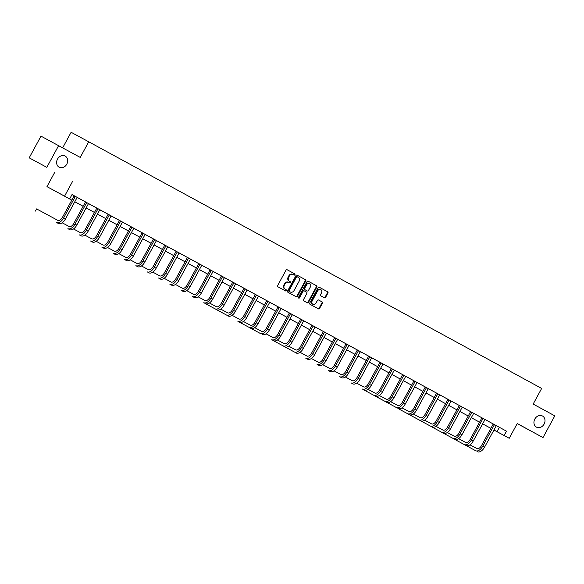 <?xml version="1.0" encoding="UTF-8"?>
<svg xmlns="http://www.w3.org/2000/svg" width="584" height="584" viewBox="0 0 584 584"><rect width="100%" height="100%" fill="white"/><g stroke="black" fill="none" stroke-linecap="round" stroke-linejoin="round"><path stroke-width="0.88" d="M294.913 274.743A0.679 0.569 118.3 0 0 294.738 273.874L287.16 269.75A0.971 0.81 118.3 0 0 285.985 270.209L277.656 285.554A0.971 0.81 118.3 0 0 277.911 286.795L285.481 290.92A0.679 0.569 118.3 0 0 286.131 289.722L285.145 289.189A3.103 2.599 118.3 0 1 284.35 285.218L285.043 283.941A3.103 2.599 118.3 0 1 288.795 282.452A3.103 2.599 118.3 0 1 288.803 282.459L289.788 282.992A0.679 0.569 118.3 0 0 290.43 281.802L289.452 281.262A3.103 2.599 118.3 0 1 288.649 277.298L289.35 276.02A3.103 2.599 118.3 0 1 293.102 274.524A3.103 2.599 118.3 0 0 293.102 274.524L294.088 275.064A0.679 0.569 118.3 0 0 294.913 274.743M293.657 274.83A0.679 0.569 118.3 0 0 294.263 273.619L287.116 269.72M285.043 290.679A0.679 0.569 118.3 0 0 285.649 289.467L285.145 289.189M289.35 282.758A0.679 0.569 118.3 0 0 289.956 281.539L289.452 281.262M534.82 419.035A6.322 5.292 118.3 0 0 536.47 427.13A6.322 5.292 118.3 0 0 544.113 424.094A6.322 5.292 118.3 0 0 542.47 415.998A6.322 5.292 118.3 0 0 534.82 419.035M57.502 159.096A6.322 5.292 118.3 0 0 59.152 167.199A6.322 5.292 118.3 0 0 66.795 164.162A6.322 5.292 118.3 0 0 65.153 156.067A6.322 5.292 118.3 0 0 57.502 159.096M324.419 297.818A0.971 0.81 118.3 0 0 324.419 297.825A0.971 0.81 118.3 0 0 325.595 297.358L327.931 293.051A0.971 0.81 118.3 0 0 327.682 291.81L319.273 287.233A0.971 0.81 118.3 0 0 318.097 287.7L309.768 303.038A0.971 0.81 118.3 0 0 310.016 304.279L318.426 308.856A0.971 0.81 118.3 0 0 318.426 308.863A0.971 0.81 118.3 0 0 319.601 308.396L322.426 303.198A0.971 0.81 118.3 0 0 322.171 301.957L318.572 299.993A0.971 0.81 118.3 0 0 317.397 300.461L315.995 303.038A2.591 2.168 118.3 0 1 312.863 304.286A2.591 2.168 118.3 0 1 312.184 300.964L317.667 290.861A2.591 2.168 118.3 0 1 320.806 289.613A2.591 2.168 118.3 0 1 321.485 292.934L320.565 294.621A0.971 0.81 118.3 0 0 320.82 295.862L324.419 297.818M483.026 418.407L471.441 439.964A7.41 4.059 -61.4 0 1 464.331 444.555L466.149 445.541A7.41 4.059 -61.4 0 0 473.252 440.956L485.019 419.494L506.496 431.174L504.138 435.518L509.226 438.285L493.874 430.006M58.604 145.635L46.822 167.345L29.2 157.841L40.989 136.138L80.242 157.417L88.731 141.788L541.653 388.44L533.163 404.07L554.8 415.852L543.01 437.562L517.241 423.524L509.226 438.285M29.2 157.841L46.822 167.345M72.591 181.383L64.583 196.144L69.664 198.91L62.517 195.056L71.803 200.115L46.961 186.639L64.583 196.144M506.496 431.174L72.022 194.567L69.664 198.91M305.768 280.984A0.971 0.81 118.3 0 0 305.512 279.743L297.103 275.166A0.971 0.81 118.3 0 0 297.103 275.159A0.971 0.81 118.3 0 0 295.927 275.626L287.598 290.971A0.971 0.81 118.3 0 0 287.854 292.212L296.263 296.789A0.971 0.81 118.3 0 0 297.438 296.322L305.768 280.984L305.286 280.729A0.971 0.81 118.3 0 0 305.038 279.488L297.059 275.137M308.191 281.196L316.601 285.78A0.971 0.81 118.3 0 1 316.849 287.021L308.52 302.359A0.971 0.81 118.3 0 1 307.345 302.826L303.746 300.862A0.971 0.81 118.3 0 1 303.49 299.621L306.87 293.402A0.971 0.81 118.3 0 0 306.622 292.161L304.235 290.861A0.971 0.81 118.3 0 0 303.059 291.328L299.541 297.803A0.679 0.569 118.3 0 1 298.541 297.256L307.009 281.663A0.971 0.81 118.3 0 1 308.184 281.196L308.191 281.196A0.971 0.81 118.3 0 0 308.184 281.196M517.198 423.597L543.01 437.562M88.731 141.788L71.109 132.291L62.663 147.847M72.007 194.596L78.439 198.086L77.022 197.662L65.496 218.898A7.41 4.059 -61.4 0 1 58.385 223.482L56.568 222.497A7.41 4.059 -61.4 0 0 63.678 217.912L75.205 196.677L74.015 196.034L62.488 217.27A4.942 2.708 118.6 0 1 57.75 220.329L36.58 208.911L35.405 211.087L36.58 208.911M77.249 197.458L89.768 204.254L88.352 203.831L76.818 225.066A7.41 4.059 -61.4 0 1 69.715 229.651L67.897 228.665A7.41 4.059 -61.4 0 0 75.007 224.081L86.534 202.845L85.344 202.203L73.818 223.438A4.942 2.708 118.6 0 1 69.08 226.497L62.189 222.781M88.578 203.619L101.098 210.422L99.674 209.999L88.147 231.235A7.41 4.059 -61.4 0 1 81.037 235.819L79.227 234.834A7.41 4.059 -61.4 0 0 86.33 230.249L97.864 209.014L96.674 208.371L85.14 229.607A4.942 2.708 118.6 0 1 80.402 232.666L73.511 228.95M99.9 209.787L112.42 216.591L111.004 216.168L99.477 237.403A7.41 4.059 -61.4 0 1 92.367 241.988L90.549 241.002A7.41 4.059 -61.4 0 0 97.659 236.418L109.186 215.182L107.996 214.54L96.469 235.775A4.942 2.708 118.6 0 1 91.732 238.834L84.841 235.118M111.23 215.956L123.75 222.759L122.333 222.336L110.799 243.572A7.41 4.059 -61.4 0 1 103.697 248.156L101.879 247.171A7.41 4.059 -61.4 0 0 108.982 242.586L120.516 221.351L119.326 220.708L107.792 241.944A4.942 2.708 118.6 0 1 103.054 245.003L96.163 241.287M122.56 222.124L135.072 228.928L133.656 228.505L122.129 249.74A7.41 4.059 -61.4 0 1 115.019 254.325L113.201 253.339A7.41 4.059 -61.4 0 0 120.311 248.755L131.838 227.519L130.648 226.877L119.121 248.112A4.942 2.708 118.6 0 1 114.384 251.171L107.492 247.455M133.882 228.293L146.401 235.096L144.985 234.673L133.451 255.909A7.41 4.059 -61.4 0 1 126.348 260.493L124.531 259.508A7.41 4.059 -61.4 0 0 131.641 254.923L143.168 233.688L141.978 233.045L130.451 254.281A4.942 2.708 118.6 0 1 125.713 257.332L118.822 253.624M145.212 234.461L157.731 241.258L156.308 240.842L144.781 262.077A7.41 4.059 -61.4 0 1 137.671 266.662L135.86 265.676A7.41 4.059 -61.4 0 0 142.963 261.092L154.497 239.856L153.307 239.214L141.773 260.449A4.942 2.708 118.6 0 1 137.036 263.501L130.144 259.792M156.534 240.63L169.053 247.426L167.637 247.01L156.111 268.246A7.41 4.059 -61.4 0 1 149 272.83L147.183 271.845A7.41 4.059 -61.4 0 0 154.293 267.253L165.82 246.025L164.63 245.382L153.103 266.618A4.942 2.708 118.6 0 1 148.365 269.669L141.474 265.954M167.863 246.798L180.383 253.595L178.967 253.179L167.433 274.414A7.41 4.059 -61.4 0 1 160.323 278.999L158.512 278.013A7.41 4.059 -61.4 0 0 165.615 273.421L177.149 252.193L175.959 251.551L164.425 272.786A4.942 2.708 118.6 0 1 159.688 275.838L152.796 272.122M179.193 252.967L191.705 259.763L190.289 259.347L178.762 280.583A7.41 4.059 -61.4 0 1 171.652 285.167L169.834 284.182A7.41 4.059 -61.4 0 0 176.945 279.59L188.471 258.354L187.281 257.719L175.755 278.948A4.942 2.708 118.6 0 1 171.017 282.006L164.126 278.291M190.515 259.135L203.035 265.932L201.619 265.516L190.085 286.751A7.41 4.059 -61.4 0 1 182.982 291.336L181.164 290.35A7.41 4.059 -61.4 0 0 188.274 285.758L199.801 264.523L198.611 263.888L187.084 285.116A4.942 2.708 118.6 0 1 182.339 288.175L175.456 284.459M201.845 265.304L214.364 272.1L212.941 271.684L201.414 292.92A7.41 4.059 -61.4 0 1 194.304 297.504L192.494 296.519A7.41 4.059 -61.4 0 0 199.597 291.927L211.131 270.691L209.941 270.049L198.407 291.285A4.942 2.708 118.6 0 1 193.669 294.343L186.778 290.628M213.167 271.472L225.687 278.269L224.271 277.853L212.737 299.088A7.41 4.059 -61.4 0 1 205.634 303.673L203.816 302.687A7.41 4.059 -61.4 0 0 210.926 298.096L222.453 276.86L221.263 276.217L209.736 297.453A4.942 2.708 118.6 0 1 204.999 300.512L198.107 296.796M224.497 277.641L237.016 284.437L235.593 284.021L224.066 305.257A7.41 4.059 -61.4 0 1 216.956 309.841L215.146 308.856A7.41 4.059 -61.4 0 0 222.248 304.264L233.782 283.028L232.593 282.386L221.059 303.622A4.942 2.708 118.6 0 1 216.321 306.68L209.43 302.965M235.827 283.809L247.156 289.971M247.149 289.978L255.296 294.416M258.478 296.146L270.998 302.943L269.574 302.527L258.048 323.762A7.41 4.059 -61.4 0 1 250.938 328.347L249.127 327.354A7.41 4.059 -61.4 0 0 256.23 322.769L267.764 301.534L266.574 300.891L255.04 322.127A4.942 2.708 118.6 0 1 250.302 325.186L243.411 321.47M269.801 302.315L281.138 308.476M281.13 308.483L293.65 315.28L292.226 314.864L280.7 336.092A7.41 4.059 -61.4 0 1 273.589 340.684L271.779 339.691A7.41 4.059 -61.4 0 0 278.882 335.106L290.416 313.871L289.226 313.228L277.692 334.464A4.942 2.708 118.6 0 1 272.954 337.523L266.063 333.807M292.46 314.652L304.972 321.448L303.556 321.032L292.029 342.261A7.41 4.059 -61.4 0 1 284.919 346.852L283.101 345.859A7.41 4.059 -61.4 0 0 290.212 341.275L301.738 320.039L300.548 319.397L289.022 340.633A4.942 2.708 118.6 0 1 284.284 343.691L277.393 339.976M303.782 320.82L315.119 326.982M315.112 326.989L327.631 333.785L326.208 333.362L314.681 354.597A7.41 4.059 -61.4 0 1 307.571 359.189L305.761 358.196A7.41 4.059 -61.4 0 0 312.863 353.612L324.397 332.376L323.207 331.734L311.673 352.97A4.942 2.708 118.6 0 1 306.936 356.028L300.045 352.313M326.434 333.157L338.954 339.954L337.537 339.53L326.003 360.766A7.41 4.059 -61.4 0 1 318.901 365.358L317.083 364.365A7.41 4.059 -61.4 0 0 324.193 359.781L335.72 338.545L334.53 337.902L323.003 359.138A4.942 2.708 118.6 0 1 318.265 362.197L311.374 358.481M337.764 339.326L350.283 346.122L348.86 345.699L337.333 366.934A7.41 4.059 -61.4 0 1 330.223 371.526L328.412 370.533A7.41 4.059 -61.4 0 0 335.515 365.949L347.049 344.713L345.859 344.071L334.325 365.307A4.942 2.708 118.6 0 1 329.588 368.365L322.697 364.65M349.086 345.494L361.606 352.291L360.189 351.867L348.663 373.103A7.41 4.059 -61.4 0 1 341.552 377.695L339.735 376.702A7.41 4.059 -61.4 0 0 346.845 372.118L358.372 350.882L357.182 350.239L345.655 371.475A4.942 2.708 118.6 0 1 340.917 374.534L334.026 370.818M360.416 351.663L372.935 358.459L371.519 358.036L359.985 379.271A7.41 4.059 -61.4 0 1 352.882 383.863L351.064 382.87A7.41 4.059 -61.4 0 0 358.174 378.286L369.701 357.05L368.511 356.408L356.977 377.644A4.942 2.708 118.6 0 1 352.24 380.702L345.356 376.987M371.745 357.831L384.265 364.628L382.841 364.204L371.314 385.44A7.41 4.059 -61.4 0 1 364.204 390.024L362.394 389.039A7.41 4.059 -61.4 0 0 369.497 384.454L381.031 363.219L379.841 362.576L368.307 383.812A4.942 2.708 118.6 0 1 363.569 386.871L356.678 383.155M383.067 364L395.587 370.796L394.171 370.373L382.637 391.609A7.41 4.059 -61.4 0 1 375.534 396.193L373.716 395.207A7.41 4.059 -61.4 0 0 380.826 390.623L392.353 369.387L391.163 368.745L379.636 389.981A4.942 2.708 118.6 0 1 374.899 393.039L368.008 389.324M394.397 370.161L429.569 389.302L428.152 388.878L416.618 410.114A7.41 4.059 -61.4 0 1 409.515 414.698L407.698 413.713A7.41 4.059 -61.4 0 0 414.808 409.129L426.335 387.893L425.145 387.25L413.611 408.486A4.942 2.708 118.6 0 1 408.873 411.545L401.982 407.829M428.379 388.667L463.55 407.8L462.126 407.384L450.6 428.619A7.41 4.059 -61.4 0 1 443.49 433.204L441.679 432.218A7.41 4.059 -61.4 0 0 448.782 427.634L460.316 406.398L459.126 405.756L447.592 426.992A4.942 2.708 118.6 0 1 442.854 430.043L435.963 426.335M462.353 407.172L485.019 419.502M254.12 293.759L255.303 294.402L254.12 293.759M256.493 295.044L244.908 316.601A7.41 4.059 -61.4 0 1 237.797 321.185L239.615 322.178A7.41 4.059 -61.4 0 0 246.718 317.594L258.493 296.132L255.31 294.402L243.718 315.959A4.942 2.708 118.6 0 1 238.973 319.017L232.089 315.302M490.867 428.379L482.559 423.816L490.889 428.335M54.976 171.878L46.961 186.639M493.889 429.97L504.138 435.518M74.803 201.75L83.132 206.283M86.133 207.919L94.455 212.452L86.125 207.933M97.462 214.087L105.784 218.62L97.455 214.102M108.785 220.256L117.107 224.789L108.777 220.27M120.114 226.424L128.436 230.957L120.107 226.439M131.436 232.593L139.766 237.126L131.429 232.6M142.766 238.761L151.088 243.287M154.096 244.93L162.418 249.456M165.418 251.091L173.74 255.624M176.748 257.259L185.07 261.793M188.07 263.428L196.399 267.961M199.399 269.596L207.721 274.13M210.729 275.765L219.051 280.298M222.051 281.933L230.373 286.467M233.381 288.102L241.703 292.635M244.703 294.27L253.033 298.804M256.033 300.439L264.355 304.972M267.363 306.607L275.684 311.141M278.685 312.776L287.007 317.309M290.014 318.944L298.336 323.478M301.337 325.113L309.666 329.646M312.666 331.281L320.988 335.815M323.989 337.45L332.318 341.983M335.318 343.618L343.64 348.152M346.648 349.787L354.97 354.32M357.97 355.955L366.292 360.489M369.3 362.124L377.622 366.657M380.622 368.292L388.951 372.826M391.952 374.461L400.274 378.994M403.281 380.629L411.603 385.163M414.603 386.798L422.925 391.331M425.933 392.966L434.255 397.5M437.255 399.135L445.585 403.668M456.9 409.844L448.578 405.311L456.907 409.829M468.229 416.012L459.907 411.479L468.237 415.998M471.237 417.633L479.559 422.166M479.552 422.181L471.23 417.648M445.577 403.675L437.248 399.142M434.248 397.507L425.926 392.981M422.918 391.338L414.596 386.812M411.596 385.177L403.274 380.644M400.266 379.009L391.944 374.475M388.944 372.84L380.615 368.307M377.614 366.672L369.292 362.138M366.285 360.503L357.963 355.97M354.962 354.335L346.641 349.801M343.633 348.166L335.311 343.633M332.311 341.998L323.981 337.464M320.981 335.829L312.659 331.296M309.651 329.661L301.329 325.127M298.329 323.492L290.007 318.959M286.999 317.324L278.678 312.79M275.677 311.155L267.348 306.622M264.348 304.987L256.026 300.453M253.025 298.818L244.696 294.285M241.696 292.65L233.374 288.116M230.366 286.481L222.044 281.948M219.044 280.313L210.714 275.779M207.714 274.144L199.392 269.611M196.392 267.976L188.063 263.442M185.062 261.807L176.74 257.274M173.733 255.639L165.411 251.105M162.41 249.47L154.088 244.937M151.081 243.302L142.759 238.768M83.125 206.298L74.796 201.765M499.356 427.32L496.999 431.664M292.62 274.268L292.635 274.276A3.103 2.599 118.3 0 0 292.62 274.268A3.103 2.599 118.3 0 0 288.868 275.757L289.35 276.02M288.978 281.006A3.103 2.599 118.3 0 1 288.175 277.042L288.868 275.757M288.321 282.196L288.328 282.203A3.103 2.599 118.3 0 0 288.321 282.196A3.103 2.599 118.3 0 0 284.569 283.685L285.043 283.941M284.671 288.934A3.103 2.599 118.3 0 1 283.875 284.963L284.569 283.685M295.832 296.555A0.971 0.81 118.3 0 0 296.957 296.066L305.286 280.729M296.767 276.524L297.241 276.779A0.679 0.569 118.3 0 0 296.416 277.108L289.109 290.577A0.679 0.569 118.3 0 0 289.284 291.445L290.314 292.007A3.103 2.599 118.3 0 0 290.321 292.007A3.103 2.599 118.3 0 0 294.081 290.518L299.074 281.313A3.103 2.599 118.3 0 0 298.278 277.349L296.767 276.524A0.679 0.569 118.3 0 0 295.942 276.853L296.416 277.108M289.846 291.752L289.839 291.744A3.103 2.599 118.3 0 0 289.854 291.759A3.103 2.599 118.3 0 0 289.846 291.752L288.803 291.182A0.679 0.569 118.3 0 1 288.635 290.314L295.942 276.853M308.14 281.174L316.601 285.78M306.914 302.592A0.971 0.81 118.3 0 0 308.038 302.103L316.375 286.759A0.971 0.81 118.3 0 0 316.119 285.518M303.753 290.606L303.76 290.606A0.971 0.81 118.3 0 0 302.585 291.066L299.066 297.548L299.541 297.803M298.519 297.928A0.679 0.569 118.3 0 0 299.066 297.548M310.374 286.948A2.591 2.168 118.3 0 0 309.702 283.627A2.591 2.168 118.3 0 0 306.563 284.868L304.629 288.43A0.971 0.81 118.3 0 0 304.885 289.664L307.272 290.971A0.971 0.81 118.3 0 0 308.447 290.503L310.374 286.948M309.702 283.627L309.228 283.364A2.591 2.168 118.3 0 0 306.089 284.612L306.563 284.868M306.797 290.715L307.272 290.971L306.797 290.715A0.971 0.81 118.3 0 0 306.797 290.715L304.403 289.409A0.971 0.81 118.3 0 1 304.154 288.168L306.089 284.612M320.806 289.613L320.331 289.357A2.591 2.168 118.3 0 0 317.192 290.606L317.667 290.861M312.863 304.286L312.382 304.023A2.591 2.168 118.3 0 1 311.71 300.702L317.192 290.606M317.995 308.629A0.971 0.81 118.3 0 0 319.127 308.14L321.945 302.935A0.971 0.81 118.3 0 0 321.696 301.702L318.521 299.972M323.989 297.592A0.971 0.81 118.3 0 0 325.12 297.103L327.456 292.796A0.971 0.81 118.3 0 0 327.201 291.555L319.222 287.211M245.163 288.876L243.915 288.554L232.388 309.79A4.942 2.708 118.6 0 1 227.651 312.849L220.759 309.133M226.468 315.024L205.32 303.563L226.468 315.024A7.41 4.059 -61.4 0 0 233.578 310.433L245.105 289.197M228.286 316.01A7.41 4.059 -61.4 0 0 235.396 311.425L247.163 289.963M256.434 295.365L255.244 294.723M279.145 307.381L277.896 307.06L266.37 328.296A4.942 2.708 118.6 0 1 261.632 331.354L254.741 327.639M260.449 333.522L239.301 322.069L260.449 333.522A7.41 4.059 -61.4 0 0 267.56 328.938L279.086 307.702M262.267 334.515A7.41 4.059 -61.4 0 0 269.37 329.931L281.145 308.469M313.126 325.887L311.878 325.565L300.351 346.801A4.942 2.708 118.6 0 1 295.606 349.86L288.722 346.144M294.431 352.028L273.283 340.574L294.431 352.028A7.41 4.059 -61.4 0 0 301.541 347.443L313.068 326.208M296.249 353.021A7.41 4.059 -61.4 0 0 303.351 348.429L315.126 326.974M403.734 375.235L402.493 374.913L390.959 396.149A4.942 2.708 118.6 0 1 386.221 399.208L379.33 395.492M385.046 401.376L363.898 389.922L385.046 401.376A7.41 4.059 -61.4 0 0 392.149 396.791L403.683 375.556M386.856 402.361A7.41 4.059 -61.4 0 0 393.966 397.777L405.734 376.322M415.063 381.403L413.815 381.082L402.288 402.318A4.942 2.708 118.6 0 1 397.551 405.376L390.659 401.661M396.368 407.544L375.22 396.091L396.368 407.544A7.41 4.059 -61.4 0 0 403.478 402.96L415.005 381.724M398.186 408.53A7.41 4.059 -61.4 0 0 405.296 403.945L417.064 382.491M437.715 393.733L436.467 393.419L424.94 414.655A4.942 2.708 118.6 0 1 420.203 417.713L413.311 413.998M419.027 419.881L397.872 408.428L419.027 419.881A7.41 4.059 -61.4 0 0 426.13 415.297L437.664 394.061M420.838 420.867A7.41 4.059 -61.4 0 0 427.948 416.282L439.716 394.828M449.045 399.901L447.797 399.587L436.27 420.823A4.942 2.708 118.6 0 1 431.532 423.874L424.641 420.166M430.35 426.05L409.201 414.596L430.35 426.05A7.41 4.059 -61.4 0 0 437.46 421.466L448.986 400.23M432.167 427.035A7.41 4.059 -61.4 0 0 439.27 422.451L451.045 400.996M471.697 412.238L470.449 411.924L458.922 433.16A4.942 2.708 118.6 0 1 454.184 436.211L447.293 432.496M453.001 438.387L431.853 426.933L453.001 438.387A7.41 4.059 -61.4 0 0 460.112 433.795L471.638 412.567M454.819 439.372A7.41 4.059 -61.4 0 0 461.929 434.788L473.697 413.333M482.968 418.735L481.778 418.093L470.244 439.329A4.942 2.708 118.6 0 1 465.506 442.38L458.615 438.664M494.349 424.575L493.1 424.261L481.574 445.49A4.942 2.708 118.6 0 1 476.836 448.549L469.945 444.833M475.661 450.724L454.505 439.27L475.661 450.724A7.41 4.059 -61.4 0 0 482.764 446.132L494.298 424.896M477.471 451.709A7.41 4.059 -61.4 0 0 484.581 447.125L496.349 425.663M294.263 273.619L294.738 273.874M285.649 289.467L286.131 289.722M289.956 281.539L290.43 281.802M288.175 277.042L288.649 277.298M283.875 284.963L284.35 285.218M296.957 296.066L297.438 296.322M305.038 279.488L305.512 279.743M288.635 290.314L289.109 290.577M288.803 291.182L289.284 291.445M316.375 286.759L316.849 287.021M308.038 302.103L308.52 302.359M302.585 291.066L303.059 291.328M304.154 288.168L304.629 288.43M304.403 289.409L304.885 289.664M311.71 300.702L312.184 300.964M321.696 301.702L322.171 301.957M321.945 302.935L322.426 303.198M319.127 308.14L319.601 308.396M327.201 291.555L327.682 291.81M327.456 292.796L327.931 293.051M325.12 297.103L325.595 297.358M63.678 217.912L65.496 218.898M56.568 222.497L58.385 223.482M75.007 224.081L76.818 225.066M67.897 228.665L69.715 229.651M86.33 230.249L88.147 231.235M79.227 234.834L81.037 235.819M97.659 236.418L99.477 237.403M90.549 241.002L92.367 241.988M108.982 242.586L110.799 243.572M101.879 247.171L103.697 248.156M120.311 248.755L122.129 249.74M113.201 253.339L115.019 254.325M131.641 254.923L133.451 255.909M124.531 259.508L126.348 260.493M142.963 261.092L144.781 262.077M135.86 265.676L137.671 266.662M154.293 267.253L156.111 268.246M147.183 271.845L149 272.83M165.615 273.421L167.433 274.414M158.512 278.013L160.323 278.999M176.945 279.59L178.762 280.583M169.834 284.182L171.652 285.167M188.274 285.758L190.085 286.751M181.164 290.35L182.982 291.336M199.597 291.927L201.414 292.92M192.494 296.519L194.304 297.504M210.926 298.096L212.737 299.088M203.816 302.687L205.634 303.673M222.248 304.264L224.066 305.257M215.146 308.856L216.956 309.841M233.578 310.433L235.396 311.425M244.908 316.601L246.718 317.594M237.797 321.185L239.615 322.178M256.23 322.769L258.048 323.762M249.127 327.354L250.938 328.347M267.56 328.938L269.37 329.931M278.882 335.106L280.7 336.092M271.779 339.691L273.589 340.684M290.212 341.275L292.029 342.261M283.101 345.859L284.919 346.852M301.541 347.443L303.351 348.429M312.863 353.612L314.681 354.597M305.761 358.196L307.571 359.189M324.193 359.781L326.003 360.766M317.083 364.365L318.901 365.358M335.515 365.949L337.333 366.934M328.412 370.533L330.223 371.526M346.845 372.118L348.663 373.103M339.735 376.702L341.552 377.695M358.174 378.286L359.985 379.271M351.064 382.87L352.882 383.863M369.497 384.454L371.314 385.44M362.394 389.039L364.204 390.024M380.826 390.623L382.637 391.609M373.716 395.207L375.534 396.193M392.149 396.791L393.966 397.777M403.478 402.96L405.296 403.945M414.808 409.129L416.618 410.114M407.698 413.713L409.515 414.698M426.13 415.297L427.948 416.282M437.46 421.466L439.27 422.451M448.782 427.634L450.6 428.619M441.679 432.218L443.49 433.204M460.112 433.795L461.929 434.788M471.441 439.964L473.252 440.956M464.331 444.555L466.149 445.541M482.764 446.132L484.581 447.125"/></g></svg>
